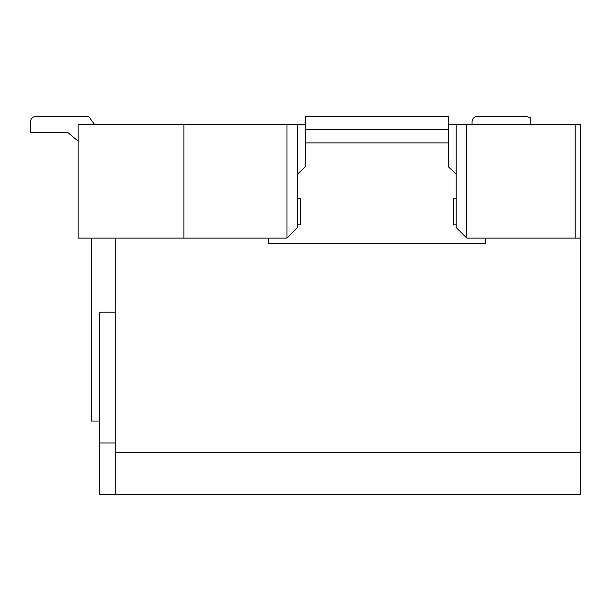 <?xml version="1.0" encoding="UTF-8"?>
<svg xmlns="http://www.w3.org/2000/svg" width="611" height="611" viewBox="0 0 611 611"><rect width="100%" height="100%" fill="white"/><g stroke="black" fill="none" stroke-linecap="round" stroke-linejoin="round"><path stroke-width="0.92" d="M115.151 442.975L99.288 442.975L99.288 494.528L115.151 494.528L115.151 238.084M580.45 238.084L466.766 238.084L466.766 124.4L580.45 124.4L580.45 452.232L115.151 452.232M183.888 238.084L286.994 238.084L286.994 124.4L78.139 124.4L78.139 238.084L183.888 238.084L183.888 124.4M99.288 442.975L99.288 312.106L115.151 312.106M575.165 238.084L575.165 124.4M580.45 452.232L580.45 494.528L115.151 494.528M286.994 238.084L297.572 227.506L297.572 124.4L286.994 124.4M466.766 238.084L456.196 227.506L456.196 124.4L466.766 124.4M456.196 124.4L448.26 124.4M305.5 124.4L297.572 124.4M67.561 132.335L78.139 141.149L67.561 132.335L78.139 141.149L67.561 132.335L78.139 141.149L67.561 132.335L78.139 141.149L67.561 132.335L78.139 141.149L67.561 132.335L30.55 132.335L30.55 121.757A5.285 5.285 0 0 1 35.835 116.472L88.71 116.472L94.529 124.4M30.55 132.335L30.55 121.757M456.196 224.863L453.553 224.863L453.553 198.43L456.196 198.43M485.271 238.084L485.271 243.369L268.489 243.369L268.489 238.084M297.572 174.028L305.5 166.704L305.5 129.692L448.26 129.692L448.26 116.472L305.5 116.472L305.5 129.692M305.5 142.913L448.26 142.913L448.26 129.692M448.26 142.913L448.26 166.704L456.196 174.028M297.572 224.863L300.215 224.863L300.215 198.43L297.572 198.43M472.059 121.757L472.059 124.4L472.059 121.757A5.285 5.285 0 0 1 477.344 116.472L525.987 116.472L530.218 117.526L530.218 124.4M99.288 421.032L91.36 421.032L91.36 238.084"/></g></svg>

